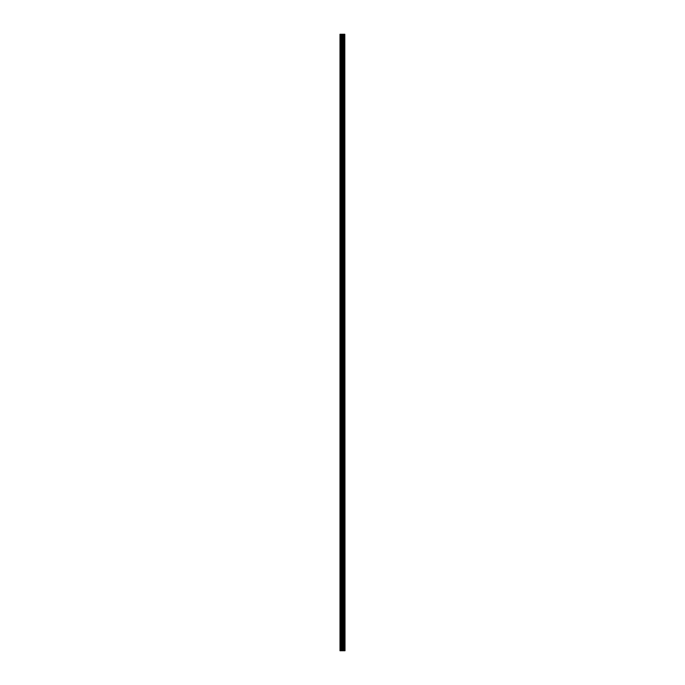 <?xml version="1.0" encoding="UTF-8"?>
<svg xmlns="http://www.w3.org/2000/svg" width="685" height="685" viewBox="0 0 685 685"><rect width="100%" height="100%" fill="white"/><g stroke="black" fill="none" stroke-linecap="round" stroke-linejoin="round"><path stroke-width="1.03" d="M344.812 650.75L344.812 34.25L345.009 650.75L344.281 650.75M341.969 650.75L344.272 650.75L344.272 34.25L339.991 34.25L339.991 650.75L341.969 650.75L341.969 34.25M343.664 34.25L343.664 650.75L343.664 34.25M344.812 34.25L344.281 34.25M343.724 650.75L343.724 34.25M343.151 650.75L343.151 34.25M342.945 650.75L342.945 34.25M342.757 650.75L342.757 34.25M340.317 650.75L340.317 34.25M339.991 650.75L339.991 34.25M344.76 650.75L344.76 34.25M344.221 650.75L344.221 34.25M343.194 650.75L343.194 34.25M342.158 650.75L342.158 34.25M341.31 650.75L341.31 34.25M341.113 650.75L341.113 34.25M344.272 650.75L344.272 34.25L344.272 650.75"/></g></svg>
